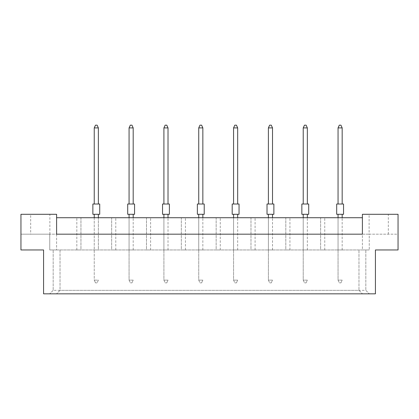<?xml version="1.0" encoding="UTF-8"?>
<svg xmlns="http://www.w3.org/2000/svg" width="419" height="419" viewBox="0 0 419 419"><rect width="100%" height="100%" fill="white"/><g stroke="black" fill="none" stroke-linecap="round" stroke-linejoin="round"><path stroke-width="0.31" stroke-dasharray="2.1 1.57" d="M30.687 234.184L49.882 234.184L30.687 234.184L30.687 214.298L49.882 214.298L30.687 214.298M49.882 234.184L49.882 214.298M369.118 234.184L388.313 234.184L369.118 234.184L369.118 214.298L388.313 214.298L369.118 214.298M388.313 234.184L388.313 214.298M43.576 249.954L20.95 249.954L43.576 249.954L43.576 293.834L375.424 293.834L43.576 293.834L375.424 293.834L375.424 249.954L398.05 249.954L398.05 214.298L362.398 214.298L362.398 234.184L56.602 234.184L56.602 214.298L20.95 214.298L20.95 249.954L43.576 249.954L43.576 293.834L43.576 249.954M98.36 249.954L94.244 249.954L98.36 249.954L94.244 249.954L98.36 249.954L94.244 249.954L98.36 249.954L98.36 217.728L94.244 217.728L98.36 217.728L94.244 217.728L98.36 217.728L94.244 217.728L98.36 217.728L98.36 249.954M80.946 249.954L76.829 249.954L80.946 249.954L76.829 249.954L80.946 249.954L76.829 249.954L80.946 249.954L80.946 217.728L76.829 217.728L80.946 217.728L76.829 217.728L80.946 217.728L76.829 217.728L80.946 217.728L80.946 249.954M49.746 249.954L369.254 249.954L49.746 249.954L56.602 249.954L49.746 249.954L49.746 234.184L20.95 234.184L20.95 249.954L20.95 234.184L49.746 234.184L49.746 249.954M56.602 217.728L56.602 234.184L49.746 234.184L362.398 234.184L362.398 249.954L369.254 249.954L362.398 249.954L362.398 217.728L362.398 234.184L56.602 234.184L56.602 217.728L362.398 217.728M111.658 249.954L115.775 249.954L111.658 249.954L115.775 249.954L111.658 249.954L115.775 249.954L111.658 249.954L111.658 217.728L115.775 217.728L111.658 217.728L115.775 217.728L111.658 217.728L115.775 217.728L111.658 217.728L111.658 249.954M129.073 217.728L129.073 249.954L129.073 217.728L129.073 249.954L129.073 217.728L129.073 249.954L133.19 249.954L129.073 249.954L133.19 249.954L129.073 249.954L133.19 249.954L129.073 249.954L129.073 217.728L133.19 217.728L129.073 217.728L133.19 217.728L129.073 217.728L133.19 217.728L129.073 217.728L129.073 280.122L133.19 280.122L131.954 282.862L130.309 282.862L131.954 282.862L133.19 280.122L129.073 280.122L130.309 282.862L129.073 280.122L129.073 214.298L133.19 214.298L129.073 214.298M146.488 249.954L150.604 249.954L146.488 249.954L150.604 249.954L146.488 249.954L150.604 249.954L146.488 249.954L146.488 217.728L150.604 217.728L146.488 217.728L150.604 217.728L146.488 217.728L150.604 217.728L146.488 217.728L146.488 249.954M163.908 217.728L163.908 249.954L163.908 217.728L163.908 249.954L163.908 217.728L163.908 249.954L168.019 249.954L163.908 249.954L168.019 249.954L163.908 249.954L168.019 249.954L163.908 249.954L163.908 217.728L168.019 217.728L163.908 217.728L168.019 217.728L163.908 217.728L168.019 217.728L163.908 217.728L163.908 280.122L168.019 280.122L166.783 282.862L165.138 282.862L166.783 282.862L168.019 280.122L163.908 280.122L165.138 282.862L163.908 280.122L163.908 214.298L168.019 214.298L163.908 214.298M181.322 249.954L185.434 249.954L181.322 249.954L185.434 249.954L181.322 249.954L185.434 249.954L181.322 249.954L181.322 217.728L185.434 217.728L181.322 217.728L185.434 217.728L181.322 217.728L185.434 217.728L181.322 217.728L181.322 249.954M198.737 217.728L198.737 249.954L198.737 217.728L198.737 249.954L198.737 217.728L198.737 249.954L202.848 249.954L198.737 249.954L202.848 249.954L198.737 249.954L202.848 249.954L198.737 249.954L198.737 217.728L202.848 217.728L198.737 217.728L202.848 217.728L198.737 217.728L202.848 217.728L198.737 217.728L198.737 280.122L202.848 280.122L201.618 282.862L199.968 282.862L201.618 282.862L202.848 280.122L198.737 280.122L199.968 282.862L198.737 280.122L198.737 214.298L202.848 214.298L198.737 214.298M216.152 249.954L220.263 249.954L216.152 249.954L220.263 249.954L216.152 249.954L220.263 249.954L216.152 249.954L216.152 217.728L220.263 217.728L216.152 217.728L220.263 217.728L216.152 217.728L220.263 217.728L216.152 217.728L216.152 249.954M233.566 217.728L233.566 249.954L233.566 217.728L233.566 249.954L233.566 217.728L233.566 249.954L237.678 249.954L233.566 249.954L237.678 249.954L233.566 249.954L237.678 249.954L233.566 249.954L233.566 217.728L237.678 217.728L233.566 217.728L237.678 217.728L233.566 217.728L237.678 217.728L233.566 217.728L233.566 280.122L237.678 280.122L236.447 282.862L234.802 282.862L236.447 282.862L237.678 280.122L233.566 280.122L234.802 282.862L233.566 280.122L233.566 214.298L237.678 214.298L233.566 214.298M250.981 249.954L255.092 249.954L250.981 249.954L255.092 249.954L250.981 249.954L255.092 249.954L250.981 249.954L250.981 217.728L255.092 217.728L250.981 217.728L255.092 217.728L250.981 217.728L255.092 217.728L250.981 217.728L250.981 249.954M268.396 217.728L268.396 249.954L268.396 217.728L268.396 249.954L268.396 217.728L268.396 249.954L272.512 249.954L268.396 249.954L272.512 249.954L268.396 249.954L272.512 249.954L268.396 249.954L268.396 217.728L272.512 217.728L268.396 217.728L272.512 217.728L268.396 217.728L272.512 217.728L268.396 217.728L268.396 280.122L272.512 280.122L271.276 282.862L269.632 282.862L271.276 282.862L272.512 280.122L268.396 280.122L269.632 282.862L268.396 280.122L268.396 214.298L272.512 214.298L268.396 214.298M285.81 249.954L289.927 249.954L285.81 249.954L289.927 249.954L285.81 249.954L289.927 249.954L285.81 249.954L285.81 217.728L289.927 217.728L285.81 217.728L289.927 217.728L285.81 217.728L289.927 217.728L285.81 217.728L285.81 249.954M303.225 217.728L303.225 249.954L303.225 217.728L303.225 249.954L303.225 217.728L303.225 249.954L307.342 249.954L303.225 249.954L307.342 249.954L303.225 249.954L307.342 249.954L303.225 249.954L303.225 217.728L307.342 217.728L303.225 217.728L307.342 217.728L303.225 217.728L307.342 217.728L303.225 217.728L303.225 280.122L307.342 280.122L306.106 282.862L304.461 282.862L306.106 282.862L307.342 280.122L303.225 280.122L304.461 282.862L303.225 280.122L303.225 214.298L307.342 214.298L303.225 214.298M320.64 249.954L324.756 249.954L320.64 249.954L324.756 249.954L320.64 249.954L324.756 249.954L320.64 249.954L320.64 217.728L324.756 217.728L320.64 217.728L324.756 217.728L320.64 217.728L324.756 217.728L320.64 217.728L320.64 249.954M338.054 217.728L338.054 249.954L338.054 217.728L338.054 249.954L338.054 217.728L338.054 249.954L342.171 249.954L338.054 249.954L342.171 249.954L338.054 249.954L342.171 249.954L338.054 249.954L338.054 217.728L342.171 217.728L338.054 217.728L342.171 217.728L338.054 217.728L342.171 217.728L338.054 217.728L338.054 280.122L342.171 280.122L340.935 282.862L339.29 282.862L340.935 282.862L342.171 280.122L338.054 280.122L339.29 282.862L338.054 280.122L338.054 214.298L342.171 214.298L338.054 214.298M375.424 249.954L398.05 249.954L375.424 249.954L375.424 293.834L375.424 249.954M398.05 234.184L398.05 249.954L398.05 234.184L369.254 234.184L369.254 249.954L369.254 234.184L398.05 234.184M53.176 290.351L49.693 293.834L53.176 290.351L53.176 249.954L53.176 290.351L365.824 290.351L369.307 293.834L365.824 290.351L365.824 249.954L365.824 290.351M60.032 249.954L60.032 290.351L56.549 293.834L60.032 290.351L60.032 249.954M358.968 290.351L362.451 293.834L358.968 290.351L358.968 249.954L358.968 290.351L60.032 290.351M362.398 234.184L369.254 234.184L362.398 234.184M56.602 234.184L56.602 249.954L56.602 234.184M76.829 249.954L76.829 217.728L76.829 249.954M94.244 217.728L94.244 280.122L98.36 280.122L97.124 282.862L95.48 282.862L97.124 282.862L98.36 280.122L94.244 280.122L95.48 282.862L94.244 280.122L94.244 214.298L98.36 214.298L94.244 214.298M115.775 249.954L115.775 217.728L115.775 249.954M133.19 249.954L133.19 217.728L133.19 249.954M150.604 249.954L150.604 217.728L150.604 249.954M168.019 249.954L168.019 217.728L168.019 249.954M185.434 249.954L185.434 217.728L185.434 249.954M202.848 249.954L202.848 217.728L202.848 249.954M220.263 249.954L220.263 217.728L220.263 249.954M237.678 249.954L237.678 217.728L237.678 249.954M255.092 249.954L255.092 217.728L255.092 249.954M272.512 249.954L272.512 217.728L272.512 249.954M289.927 249.954L289.927 217.728L289.927 249.954M307.342 249.954L307.342 217.728L307.342 249.954M324.756 249.954L324.756 217.728L324.756 249.954M342.171 249.954L342.171 217.728L342.171 249.954M98.36 204.016L98.36 127.91L97.124 125.166L95.48 125.166L94.244 127.91L94.244 204.016L98.36 204.016L94.244 204.016M94.244 127.91L98.36 127.91M99.727 204.016L92.871 204.016M99.727 214.298L92.871 214.298M98.36 214.298L98.36 217.728M133.19 204.016L133.19 127.91L131.954 125.166L130.309 125.166L129.073 127.91L129.073 204.016L133.19 204.016L129.073 204.016M129.073 127.91L133.19 127.91M134.562 204.016L127.706 204.016M134.562 214.298L127.706 214.298M133.19 214.298L133.19 217.728M168.019 204.016L168.019 127.91L166.783 125.166L165.138 125.166L163.908 127.91L163.908 204.016L168.019 204.016L163.908 204.016M163.908 127.91L168.019 127.91M169.391 204.016L162.535 204.016M169.391 214.298L162.535 214.298M168.019 214.298L168.019 217.728M202.848 204.016L202.848 127.91L201.618 125.166L199.968 125.166L198.737 127.91L198.737 204.016L202.848 204.016L198.737 204.016M198.737 127.91L202.848 127.91M204.221 204.016L197.365 204.016M204.221 214.298L197.365 214.298M202.848 214.298L202.848 217.728M237.678 204.016L237.678 127.91L236.447 125.166L234.802 125.166L233.566 127.91L233.566 204.016L237.678 204.016L233.566 204.016M233.566 127.91L237.678 127.91M239.05 204.016L232.194 204.016M239.05 214.298L232.194 214.298M237.678 214.298L237.678 217.728M272.512 204.016L272.512 127.91L271.276 125.166L269.632 125.166L268.396 127.91L268.396 204.016L272.512 204.016L268.396 204.016M268.396 127.91L272.512 127.91M273.879 204.016L267.023 204.016M273.879 214.298L267.023 214.298M272.512 214.298L272.512 217.728M307.342 204.016L307.342 127.91L306.106 125.166L304.461 125.166L303.225 127.91L303.225 204.016L307.342 204.016L303.225 204.016M303.225 127.91L307.342 127.91M308.714 204.016L301.853 204.016M308.714 214.298L301.853 214.298M307.342 214.298L307.342 217.728M342.171 204.016L342.171 127.91L340.935 125.166L339.29 125.166L338.054 127.91L338.054 204.016L342.171 204.016L338.054 204.016M338.054 127.91L342.171 127.91M343.543 204.016L336.687 204.016M343.543 214.298L336.687 214.298M342.171 214.298L342.171 217.728"/><path stroke-width="0.63" d="M43.576 249.954L20.95 249.954L20.95 214.298L56.602 214.298L56.602 234.184L362.398 234.184L362.398 214.298L398.05 214.298L398.05 249.954L375.424 249.954L375.424 293.834L43.576 293.834L43.576 249.954M362.398 217.728L56.602 217.728M92.871 204.016L99.727 204.016L99.727 214.298L92.871 214.298L92.871 204.016M98.36 204.016L98.36 127.91L94.244 127.91L94.244 204.016M94.244 127.91L95.48 125.166L97.124 125.166L98.36 127.91M94.244 214.298L94.244 217.728M98.36 217.728L98.36 214.298M127.706 204.016L134.562 204.016L134.562 214.298L127.706 214.298L127.706 204.016M133.19 204.016L133.19 127.91L129.073 127.91L129.073 204.016M129.073 127.91L130.309 125.166L131.954 125.166L133.19 127.91M129.073 214.298L129.073 217.728M133.19 217.728L133.19 214.298M162.535 204.016L169.391 204.016L169.391 214.298L162.535 214.298L162.535 204.016M168.019 204.016L168.019 127.91L163.908 127.91L163.908 204.016M163.908 127.91L165.138 125.166L166.783 125.166L168.019 127.91M163.908 214.298L163.908 217.728M168.019 217.728L168.019 214.298M197.365 204.016L204.221 204.016L204.221 214.298L197.365 214.298L197.365 204.016M202.848 204.016L202.848 127.91L198.737 127.91L198.737 204.016M198.737 127.91L199.968 125.166L201.618 125.166L202.848 127.91M198.737 214.298L198.737 217.728M202.848 217.728L202.848 214.298M232.194 204.016L239.05 204.016L239.05 214.298L232.194 214.298L232.194 204.016M237.678 204.016L237.678 127.91L233.566 127.91L233.566 204.016M233.566 127.91L234.802 125.166L236.447 125.166L237.678 127.91M233.566 214.298L233.566 217.728M237.678 217.728L237.678 214.298M267.023 204.016L273.879 204.016L273.879 214.298L267.023 214.298L267.023 204.016M272.512 204.016L272.512 127.91L268.396 127.91L268.396 204.016M268.396 127.91L269.632 125.166L271.276 125.166L272.512 127.91M268.396 214.298L268.396 217.728M272.512 217.728L272.512 214.298M301.853 204.016L308.714 204.016L308.714 214.298L301.853 214.298L301.853 204.016M307.342 204.016L307.342 127.91L303.225 127.91L303.225 204.016M303.225 127.91L304.461 125.166L306.106 125.166L307.342 127.91M303.225 214.298L303.225 217.728M307.342 217.728L307.342 214.298M336.687 204.016L343.543 204.016L343.543 214.298L336.687 214.298L336.687 204.016M342.171 204.016L342.171 127.91L338.054 127.91L338.054 204.016M338.054 127.91L339.29 125.166L340.935 125.166L342.171 127.91M338.054 214.298L338.054 217.728M342.171 217.728L342.171 214.298"/></g></svg>
